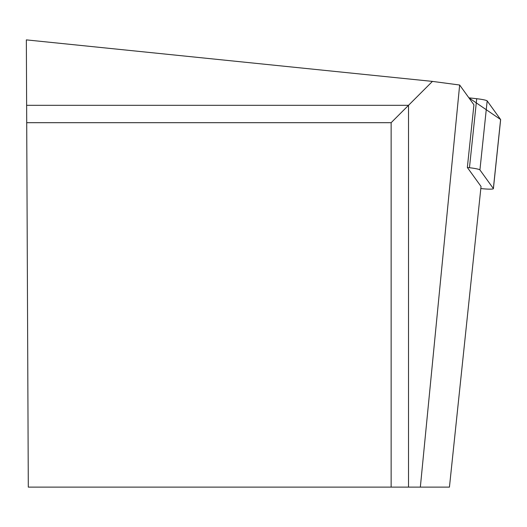 <?xml version="1.0" encoding="UTF-8"?>
<svg xmlns="http://www.w3.org/2000/svg" width="527" height="527" viewBox="0 0 527 527"><rect width="100%" height="100%" fill="white"/><g stroke="black" fill="none" stroke-linecap="round" stroke-linejoin="round"><path stroke-width="0.79" d="M480.815 188.547A11.627 1.212 -174 0 0 493.397 188.659A11.627 1.212 -174 0 0 493.358 188.541L479.926 169.925A11.627 1.212 -174 0 0 469.465 167.724L467.344 167.481L473.931 104.807L459.656 85.018L432.436 81.395L26.35 39.881L26.633 105.314L408.511 105.314L432.436 81.395M493.358 188.541L500.61 119.53L468.892 97.818L476.724 98.714A11.627 1.212 6 0 1 487.179 100.907L500.61 119.53A11.627 1.212 6 0 1 500.65 119.642A11.627 1.212 6 0 1 500.591 119.748M459.656 85.018L420.342 487.119L449.439 487.119L481.039 186.459L467.344 167.481M420.342 487.119L391.139 487.119L391.139 122.692L408.511 105.314L408.511 487.119M26.633 105.314L28.3 487.119L391.139 487.119M26.712 122.692L391.139 122.692M469.465 167.724L476.724 98.714M487.179 100.907L479.926 169.925M493.397 188.659L500.65 119.642"/></g></svg>
